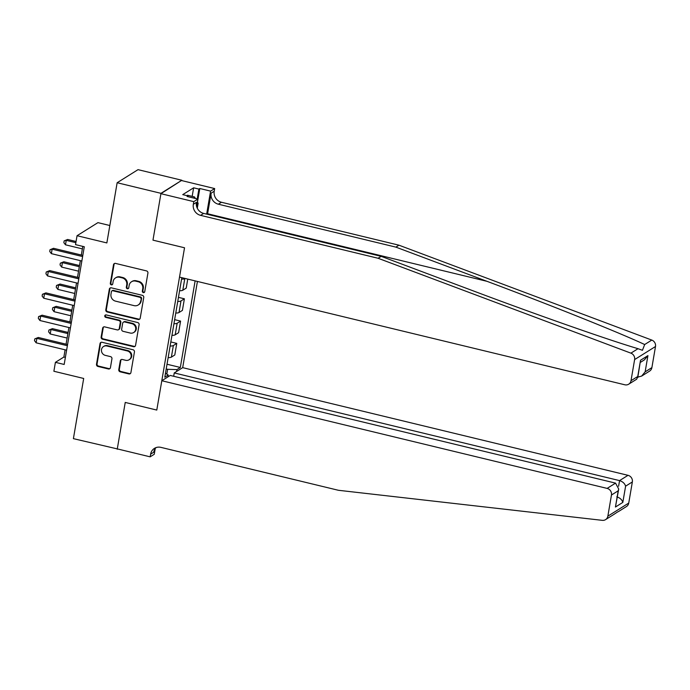<?xml version="1.0" encoding="UTF-8"?>
<svg xmlns="http://www.w3.org/2000/svg" width="690" height="690" viewBox="0 0 690 690"><rect width="100%" height="100%" fill="white"/><g stroke="black" fill="none" stroke-linecap="round" stroke-linejoin="round"><path stroke-width="1.03" d="M143.33 292.603A1.285 1.199 -122.1 0 0 144.745 291.663L147.919 273.068A1.829 1.708 -122.1 0 0 146.496 270.903L115.523 263.407A1.829 1.708 -122.1 0 0 113.505 264.744L110.322 283.34A1.285 1.199 -122.1 0 0 112.211 284.72A1.285 1.199 -122.1 0 0 112.737 283.926L113.143 281.52A5.865 5.477 -122.1 0 1 119.612 277.251L122.19 277.872A5.865 5.477 -122.1 0 1 126.744 284.806L126.33 287.213A1.285 1.199 -122.1 0 0 128.211 288.593A1.285 1.199 -122.1 0 0 128.737 287.799L129.151 285.393A5.865 5.477 -122.1 0 1 135.611 281.115L138.198 281.744A5.865 5.477 -122.1 0 1 142.744 288.679L142.33 291.085A1.285 1.199 -122.1 0 0 143.33 292.603M131.54 281.753L132.109 281.399A5.865 5.477 -122.1 0 1 136.18 280.761L138.759 281.391A5.865 5.477 -122.1 0 1 143.313 288.325L142.899 290.731A1.285 1.199 -122.1 0 0 144.477 292.241M114.549 263.459A1.829 1.708 -122.1 0 0 114.066 264.391L110.892 282.986A1.285 1.199 -122.1 0 0 112.461 284.504M115.541 277.88L116.101 277.527A5.865 5.477 -122.1 0 1 120.172 276.897L122.751 277.518A5.865 5.477 -122.1 0 1 127.305 284.453L126.891 286.859A1.285 1.199 -122.1 0 0 128.469 288.368M118.775 369.65A1.829 1.708 -122.1 0 0 120.198 371.815L128.892 373.92A1.829 1.708 -122.1 0 0 130.91 372.583L134.438 351.926A1.829 1.708 -122.1 0 0 133.023 349.761L102.042 342.274A1.829 1.708 -122.1 0 0 100.024 343.603L96.496 364.26A1.829 1.708 -122.1 0 0 97.911 366.433L108.408 368.969A1.829 1.708 -122.1 0 0 110.434 367.632L111.944 358.791A1.829 1.708 -122.1 0 0 110.521 356.627L105.32 355.367A4.899 4.58 -122.1 0 1 103.517 346.527A4.899 4.58 -122.1 0 1 106.915 346.001L127.305 350.934A4.899 4.58 -122.1 0 1 129.108 359.766A4.899 4.58 -122.1 0 1 125.709 360.301L122.311 359.473A1.829 1.708 -122.1 0 0 120.293 360.81L118.775 369.65L119.344 369.297A1.829 1.708 -122.1 0 0 120.767 371.462L129.453 373.566A1.829 1.708 -122.1 0 0 130.427 373.514M160.977 193.329L152.973 240.146L184.532 247.779L179.512 277.113L624.83 384.787A5.598 5.235 -122.1 0 0 631.005 380.707L634.619 359.576A5.598 5.235 -122.1 0 0 630.91 353.151L378.086 258.267L200.574 215.349A9.332 8.72 57.9 0 1 193.329 204.309L193.787 201.635L160.917 193.683L181.858 180.254L160.977 193.329L117.145 182.729L106.855 242.923L77.056 235.713L75.529 244.631L84.292 246.753L64.17 364.458L55.407 362.336L53.88 371.255L83.688 378.465L73.399 438.65L117.654 448.983M155.224 448.595L154.258 454.279L150.161 456.84L117.291 448.897L125.235 402.434L117.231 449.25M160.917 193.683L152.973 240.146L184.532 247.779L156.785 410.067L125.235 402.434L156.785 410.067L161.805 380.733L607.122 488.399L615.558 483.121L170.24 375.446L161.805 380.733M138.198 319.479A1.829 1.708 -122.1 0 0 140.217 318.142L143.744 297.485A1.829 1.708 -122.1 0 0 142.33 295.32L111.349 287.834A1.829 1.708 -122.1 0 0 109.331 289.162L105.803 309.819A1.829 1.708 -122.1 0 0 107.217 311.984L138.198 319.479L138.759 319.125A1.829 1.708 -122.1 0 0 139.734 319.073M139.095 324.705L135.568 345.362A1.829 1.708 -122.1 0 1 133.541 346.699L102.569 339.213A1.829 1.708 -122.1 0 1 101.145 337.039L102.655 328.199A1.829 1.708 -122.1 0 1 104.673 326.87L117.24 329.906A1.829 1.708 -122.1 0 0 119.258 328.569L120.258 322.704A1.829 1.708 -122.1 0 0 118.844 320.54L105.76 317.374A1.285 1.199 -122.1 0 1 105.294 315.063A1.285 1.199 -122.1 0 1 106.182 314.925L137.672 322.541A1.829 1.708 -122.1 0 1 139.095 324.705M117.145 182.729L138.026 169.654L181.858 180.254M173.682 376.274L174.251 372.936L182.686 367.649L197.426 281.442M195.123 280.89L180.323 367.46L176.916 369.599L176.588 371.47M167.903 376.913L168.222 375.041L164.807 377.18L181.815 277.665M109.831 225.518L97.937 222.637L77.056 235.713M65.11 349.821L63.877 357.041L55.407 362.336M82.791 246.39L81.317 255.015M80.35 260.647L77.504 277.311M76.538 282.943L73.692 299.598M72.726 305.239L69.88 321.894M68.914 327.526L66.067 344.189M166.816 374.127L167.644 369.314L166.212 368.969M65.377 357.403L63.877 357.041M185.084 278.458L184.791 278.648A7.469 1.837 -170.3 0 1 181.556 279.157M179.581 290.749A7.469 1.837 -170.3 0 0 182.807 290.24L186.222 288.101L187.758 279.105M178.451 297.364L184.394 298.796L180.978 300.935A7.469 1.837 -170.3 0 1 177.753 301.452M175.769 313.044A7.469 1.837 -170.3 0 0 179.003 312.527L182.41 310.388L184.394 298.796M174.639 319.651L180.582 321.091L177.166 323.231A7.469 1.837 -170.3 0 1 173.94 323.739M171.957 335.331A7.469 1.837 -170.3 0 0 175.191 334.822L178.607 332.684L180.582 321.091M170.827 341.947L176.778 343.387L173.363 345.526A7.469 1.837 -170.3 0 1 170.128 346.035M168.144 357.627A7.469 1.837 -170.3 0 0 171.379 357.118L174.794 354.979L176.778 343.387M167.014 364.242L180.323 367.46M168.222 375.041L165.479 373.247M167.644 369.314L176.916 369.599M110.383 287.877A1.829 1.708 -122.1 0 0 109.891 288.808L106.364 309.465A1.829 1.708 -122.1 0 0 107.787 311.63L138.759 319.125M141.01 298.83A1.285 1.199 -122.1 0 0 140.01 297.312L112.824 290.74A1.285 1.199 -122.1 0 0 111.409 291.672L110.978 294.207A5.865 5.477 -122.1 0 0 115.523 301.142L134.11 305.636A5.865 5.477 -122.1 0 0 140.579 301.366L141.571 298.477A1.285 1.199 -122.1 0 0 140.579 296.959L140.01 297.312M111.935 290.878L112.496 290.524A1.285 1.199 -122.1 0 1 113.384 290.387L140.579 296.959M138.181 305.006L138.742 304.652A5.865 5.477 -122.1 0 0 141.139 301.012L140.579 301.366M141.571 298.477L141.139 301.012M103.707 326.913A1.829 1.708 -122.1 0 0 103.224 327.845L101.706 336.686A1.829 1.708 -122.1 0 0 103.129 338.859L134.11 346.346A1.829 1.708 -122.1 0 0 135.076 346.294M118.508 329.708L119.077 329.354A1.829 1.708 -122.1 0 0 119.827 328.216L120.828 322.351A1.829 1.708 -122.1 0 0 119.404 320.186L106.329 317.021L105.76 317.374M105.596 314.933A1.285 1.199 -122.1 0 0 106.329 317.021M130.272 333.054A4.899 4.58 -122.1 0 0 135.645 327.664A4.899 4.58 -122.1 0 0 131.876 323.688L124.692 321.954A1.829 1.708 -122.1 0 0 122.673 323.291L121.673 329.156A1.829 1.708 -122.1 0 0 123.087 331.321L130.272 333.054M133.679 332.528L134.239 332.175A4.899 4.58 -122.1 0 0 132.437 323.334L131.876 323.688M123.415 322.152L123.984 321.799A1.829 1.708 -122.1 0 1 125.252 321.6L132.437 323.334M121.337 359.524A1.829 1.708 -122.1 0 0 120.854 360.456L119.344 369.297M129.108 359.766L129.677 359.412A4.899 4.58 -122.1 0 0 127.874 350.58L127.305 350.934M103.517 346.527L104.078 346.173A4.899 4.58 -122.1 0 1 107.485 345.647L127.874 350.58M101.076 342.326A1.829 1.708 -122.1 0 0 100.585 343.249L97.057 363.906A1.829 1.708 -122.1 0 0 98.48 366.079L108.977 368.615A1.829 1.708 -122.1 0 0 109.952 368.564M76.064 241.5L67.654 239.464L66.24 240.353L65.481 244.803L82.36 248.892M75.865 242.673L66.24 240.353L64.161 240.87L67.654 239.464M65.481 244.803L63.851 242.656L64.161 240.87M82.817 255.378L53.544 248.305L52.13 249.185L82.619 256.559M51.371 253.644L49.74 251.488L50.051 249.711L52.13 249.185L51.371 253.644L81.851 261.018M50.051 249.711L53.544 248.305M207.5 214.34A24.314 6.27 103.6 0 0 207.604 213.762L211.123 193.166L214.211 191.234L214.668 188.56L181.798 180.608M378.086 258.267L381.173 256.335L472.288 290.524C536.251 314.623 608.735 340.058 638.034 348.692L642.442 350.304L644.667 344.534C620.086 332.951 551.129 305.299 486.993 281.322L395.879 247.124L218.368 204.206A9.332 8.72 57.9 0 1 211.123 193.166M395.879 247.124L398.967 245.191L221.456 202.265A9.332 8.72 57.9 0 1 214.211 191.234M193.329 204.309L196.417 202.377A9.332 8.72 57.9 0 0 203.662 213.408L381.173 256.335M631.005 380.707L637.75 376.481L640.527 360.249L647.919 355.626L645.141 371.85L651.886 367.623L655.5 346.501L634.619 359.576M644.667 344.534L651.791 340.075L398.967 245.191M193.787 201.635L197.875 199.074L187.094 196.469L187.999 195.9L187.87 196.65M192.174 196.365L193.631 187.809L182.738 194.632L187.999 195.9M193.631 187.809L198.893 189.077L199.798 188.508L210.579 191.121L214.668 188.56M197.875 199.074L196.624 206.431M206.646 214.133L210.579 191.121M651.791 340.075A5.598 5.235 57.9 0 1 655.5 346.501M651.886 367.623A5.598 5.235 57.9 0 1 649.601 371.099L641.631 376.093L637.853 377.085M199.798 188.508L197.478 202.092M197.211 198.91L198.893 189.077M637.75 376.481L636.689 379.19L628.719 384.183M640.527 360.249L637.767 377.577M647.919 355.626L644.408 359.861L640.363 362.397M645.141 371.85L641.631 376.093M617.8 511.816L613.815 514.464M613.815 514.455L605.561 519.63A5.598 5.235 -122.1 0 1 602.327 520.346L338.419 490.288L160.908 447.37A9.332 8.72 -122.1 0 0 154.431 448.379A9.332 8.72 -122.1 0 0 150.618 454.167L150.161 456.84M182.686 367.649L628.004 475.324A5.598 5.235 57.9 0 1 632.351 481.948L625.606 486.165L622.829 502.398L615.437 507.029L618.206 490.797L611.461 495.023L607.856 516.155L628.737 503.07A5.598 5.235 57.9 0 1 626.451 506.546L618.206 511.713M632.351 481.948L628.737 503.07M174.251 372.936L619.568 480.611L628.004 475.324M605.561 519.63A5.598 5.235 -122.1 0 0 607.856 516.155M611.461 495.023A5.598 5.235 -122.1 0 0 607.122 488.399M156.087 447.586A9.332 8.72 -122.1 0 0 153.706 452.235L150.618 454.167M625.606 486.165C624.795 483.5 622.785 481.646 619.568 480.611L618.611 486.2M622.829 502.398C622.026 499.733 620.008 497.878 616.791 496.834M615.437 507.029L618.714 489.046L615.558 483.121M618.206 490.797L618.714 489.046M79.514 265.547L63.842 261.76L62.436 262.64L61.669 267.099L78.548 271.179M79.316 266.72L62.436 262.64L60.349 263.166L63.842 261.76M61.669 267.099L60.039 264.943L60.349 263.166M75.702 287.842L60.03 284.047L58.624 284.936L57.857 289.395L74.736 293.474M75.503 289.015L58.624 284.936L56.537 285.453L60.03 284.047M57.857 289.395L56.235 287.238L56.537 285.453M71.889 310.129L56.218 306.343L54.812 307.231L54.053 311.682L70.932 315.77M71.691 311.311L54.812 307.231L52.725 307.749L56.218 306.343M54.053 311.682L52.423 309.534L52.725 307.749M79.005 277.673L49.732 270.592L48.317 271.481L78.807 278.846M47.558 275.94L45.928 273.783L46.239 271.998L48.317 271.481L47.558 275.94L78.048 283.305M46.239 271.998L49.732 270.592M75.201 299.969L45.92 292.888L44.514 293.768L74.994 301.142M43.746 298.227L42.125 296.079L42.426 294.294L44.514 293.768L43.746 298.227L74.235 305.601M42.426 294.294L45.92 292.888M71.389 322.256L42.107 315.183L40.701 316.063L71.182 323.438M39.934 320.522L38.312 318.366L38.614 316.589L40.701 316.063L39.934 320.522L70.423 327.897M38.614 316.589L42.107 315.183M68.077 332.425L52.414 328.638L51 329.518L50.241 333.977L67.12 338.057M67.879 333.598L51 329.518L48.912 330.044L52.414 328.638M50.241 333.977L48.611 331.821L48.912 330.044M67.577 344.552L38.304 337.47L36.889 338.359L67.379 345.724M36.13 342.818L34.5 340.662L34.802 338.876L36.889 338.359L36.13 342.818L66.611 350.184M34.802 338.876L38.304 337.47M187.24 195.719L187.499 195.236L194.511 196.935L195.399 198.47M193.881 198.108L194.511 196.935M197.392 201.937L198.142 203.257L197.297 208.225M182.807 290.24L184.791 278.648M179.003 312.527L180.978 300.935M175.191 334.822L177.166 323.231M171.379 357.118L173.363 345.526M143.313 288.325L142.744 288.679M138.759 281.391L138.198 281.744M136.18 280.761L135.611 281.115M126.891 286.859L126.33 287.213M127.305 284.453L126.744 284.806M122.751 277.518L122.19 277.872M120.172 276.897L119.612 277.251M110.892 282.986L110.322 283.34M114.066 264.391L113.505 264.744M142.899 290.731L142.33 291.085M107.787 311.63L107.217 311.984M106.364 309.465L105.803 309.819M109.891 288.808L109.331 289.162M113.384 290.387L112.824 290.74M134.11 346.346L133.541 346.699M103.129 338.859L102.569 339.213M101.706 336.686L101.145 337.039M103.224 327.845L102.655 328.199M119.827 328.216L119.258 328.569M120.828 322.351L120.258 322.704M119.404 320.186L118.844 320.54M125.252 321.6L124.692 321.954M120.854 360.456L120.293 360.81M107.485 345.647L106.915 346.001M108.977 368.615L108.408 368.969M98.48 366.079L97.911 366.433M97.057 363.906L96.496 364.26M100.585 343.249L100.024 343.603M129.453 373.566L128.892 373.92M120.767 371.462L120.198 371.815M486.993 281.322L207.604 213.762M218.368 204.206L221.456 202.265M203.662 213.408L200.574 215.349M630.91 353.151L638.034 348.692"/></g></svg>
